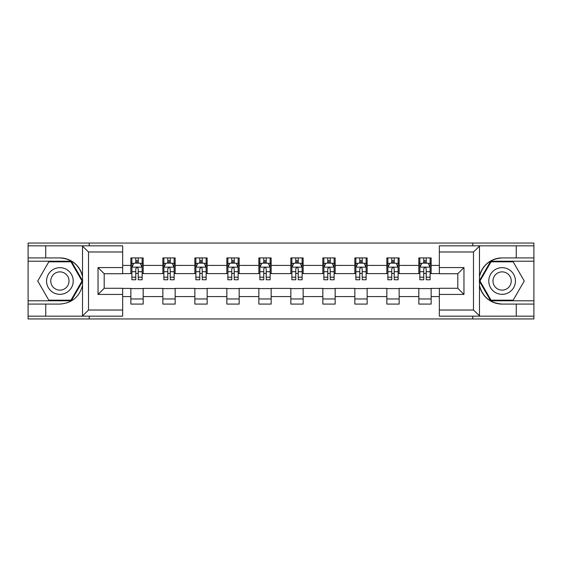 <?xml version="1.0" encoding="UTF-8"?>
<svg xmlns="http://www.w3.org/2000/svg" width="562" height="562" viewBox="0 0 562 562"><rect width="100%" height="100%" fill="white"/><g stroke="black" fill="none" stroke-linecap="round" stroke-linejoin="round"><path stroke-width="0.84" d="M122.656 251.98L88.508 251.98L82.164 245.826L122.656 245.826L122.656 273.722L104.195 273.722L104.195 288.278L122.656 288.278L122.656 316.174L82.164 316.174L82.53 315.999L82.53 285.468C79.347 296.982 71.803 303.185 59.895 304.077L28.1 304.077L28.1 318.942L533.9 318.942L533.9 261.204L490.682 261.204L479.253 281L490.682 300.796L533.9 300.796M502.105 257.923C490.197 258.815 482.653 265.018 479.47 276.532A23.077 23.077 0 0 1 502.105 257.923L533.9 257.923L533.9 243.058L472.775 243.058L472.775 245.826M472.775 243.058L28.1 243.058L28.1 300.796L71.318 300.796L82.747 281L71.318 261.204L28.1 261.204M472.775 316.174L472.775 318.942M89.225 318.942L89.225 316.174M89.225 245.826L89.225 243.058M439.344 273.617L431.138 273.617L431.138 257.923L418.831 257.923L418.831 265.412L399.146 265.412L399.146 257.923L386.839 257.923L386.839 265.412L367.148 265.412L367.148 257.923L354.84 257.923L354.84 265.412L335.149 265.412L335.149 257.923L322.841 257.923L322.841 265.412L303.15 265.412L303.15 257.923L290.842 257.923L290.842 265.412L271.158 265.412L271.158 257.923L258.85 257.923L258.85 265.412L239.159 265.412L239.159 257.923L226.851 257.923L226.851 265.412L207.16 265.412L207.16 257.923L194.852 257.923L194.852 265.412L175.161 265.412L175.161 257.923L162.854 257.923L162.854 265.412L143.169 265.412L143.169 257.923L130.862 257.923L130.862 265.412L122.656 265.412M431.138 265.412L439.344 265.412M439.344 296.588L431.138 296.588L431.138 304.077L418.831 304.077L418.831 296.588L399.146 296.588L399.146 304.077L386.839 304.077L386.839 296.588L367.148 296.588L367.148 304.077L354.84 304.077L354.84 296.588L335.149 296.588L335.149 304.077L322.841 304.077L322.841 296.588L303.15 296.588L303.15 304.077L290.842 304.077L290.842 296.588L271.158 296.588L271.158 304.077L258.85 304.077L258.85 296.588L239.159 296.588L239.159 304.077L226.851 304.077L226.851 296.588L207.16 296.588L207.16 304.077L194.852 304.077L194.852 296.588L175.161 296.588L175.161 304.077L162.854 304.077L162.854 296.588L143.169 296.588L143.169 304.077L130.862 304.077L130.862 296.588L122.656 296.588M418.831 265.412L418.831 273.617L399.146 273.617L399.146 265.412M399.146 296.588L399.146 288.383L418.831 288.383L418.831 296.588M386.839 265.412L386.839 273.617L367.148 273.617L367.148 265.412M367.148 296.588L367.148 288.383L386.839 288.383L386.839 296.588M354.84 265.412L354.84 273.617L335.149 273.617L335.149 265.412M335.149 296.588L335.149 288.383L354.84 288.383L354.84 296.588M322.841 265.412L322.841 273.617L303.15 273.617L303.15 265.412M303.15 296.588L303.15 288.383L322.841 288.383L322.841 296.588M290.842 265.412L290.842 273.617L271.158 273.617L271.158 265.412M271.158 296.588L271.158 288.383L290.842 288.383L290.842 296.588M258.85 265.412L258.85 273.617L239.159 273.617L239.159 265.412M239.159 296.588L239.159 288.383L258.85 288.383L258.85 296.588M226.851 265.412L226.851 273.617L207.16 273.617L207.16 265.412M207.16 296.588L207.16 288.383L226.851 288.383L226.851 296.588M194.852 265.412L194.852 273.617L175.161 273.617L175.161 265.412M175.161 296.588L175.161 288.383L194.852 288.383L194.852 296.588M162.854 265.412L162.854 273.617L143.169 273.617L143.169 265.412M143.169 296.588L143.169 288.383L162.854 288.383L162.854 296.588M130.862 265.412L130.862 273.617L122.656 273.617M122.656 288.383L130.862 288.383L130.862 296.588M431.138 296.588L431.138 288.383L439.344 288.383M130.862 263.051L131.887 263.051M135.779 263.051L138.245 263.051M142.144 263.051L143.169 263.051M130.862 273.413L131.887 273.413M135.779 273.413L138.245 273.413M142.144 273.413L143.169 273.413M130.862 288.587L143.169 288.587M130.862 298.949L143.169 298.949M162.854 288.587L175.161 288.587M162.854 298.949L175.161 298.949M162.854 263.051L163.879 263.051M167.778 263.051L170.244 263.051M174.136 263.051L175.161 263.051M162.854 273.413L163.879 273.413M167.778 273.413L170.244 273.413M174.136 273.413L175.161 273.413M194.852 288.587L207.16 288.587M194.852 298.949L207.16 298.949M194.852 263.051L195.878 263.051M199.777 263.051L202.236 263.051M206.135 263.051L207.16 263.051M194.852 273.413L195.878 273.413M199.777 273.413L202.236 273.413M206.135 273.413L207.16 273.413M226.851 288.587L239.159 288.587M226.851 298.949L239.159 298.949M226.851 263.051L227.877 263.051M231.776 263.051L234.235 263.051M238.133 263.051L239.159 263.051M226.851 273.413L227.877 273.413M231.776 273.413L234.235 273.413M238.133 273.413L239.159 273.413M258.85 288.587L271.158 288.587M258.85 298.949L271.158 298.949M258.85 263.051L259.876 263.051M263.768 263.051L266.233 263.051M270.132 263.051L271.158 263.051M258.85 273.413L259.876 273.413M263.768 273.413L266.233 273.413M270.132 273.413L271.158 273.413M290.842 288.587L303.15 288.587M290.842 298.949L303.15 298.949M290.842 263.051L291.868 263.051M295.767 263.051L298.232 263.051M302.124 263.051L303.15 263.051M290.842 273.413L291.868 273.413M295.767 273.413L298.232 273.413M302.124 273.413L303.15 273.413M322.841 288.587L335.149 288.587M322.841 298.949L335.149 298.949M322.841 263.051L323.867 263.051M327.765 263.051L330.224 263.051M334.123 263.051L335.149 263.051M322.841 273.413L323.867 273.413M327.765 273.413L330.224 273.413M334.123 273.413L335.149 273.413M354.84 288.587L367.148 288.587M354.84 298.949L367.148 298.949M354.84 263.051L355.865 263.051M359.764 263.051L362.223 263.051M366.122 263.051L367.148 263.051M354.84 273.413L355.865 273.413M359.764 273.413L362.223 273.413M366.122 273.413L367.148 273.413M386.839 288.587L399.146 288.587M386.839 298.949L399.146 298.949M386.839 263.051L387.864 263.051M391.756 263.051L394.222 263.051M398.121 263.051L399.146 263.051M386.839 273.413L387.864 273.413M391.756 273.413L394.222 273.413M398.121 273.413L399.146 273.413M418.831 288.587L431.138 288.587M418.831 298.949L431.138 298.949M418.831 263.051L419.856 263.051M423.755 263.051L426.221 263.051M430.113 263.051L431.138 263.051M418.831 273.413L419.856 273.413M423.755 273.413L426.221 273.413M430.113 273.413L431.138 273.413M138.245 260.592L135.779 260.592M142.144 277.199L138.245 277.199L138.245 279.771L142.144 279.771L142.144 267.259L140.093 263.156L133.939 263.156L131.887 267.259L131.887 279.771L135.779 279.771L135.779 277.199L131.887 277.199M131.887 267.259L131.887 257.923M142.144 267.259L142.144 257.923M135.779 263.156L135.779 257.923M138.245 257.923L138.245 263.156M138.245 277.199L138.245 268.798C137.423 267.217 136.601 267.217 135.779 268.798L135.779 277.199M66.555 269.451A13.333 13.333 0 0 0 48.346 274.333A13.333 13.333 0 0 0 53.228 292.549A13.333 13.333 0 0 0 71.437 287.667A13.333 13.333 0 0 0 66.555 269.451M64.454 273.097A9.125 9.125 0 0 0 51.985 276.434A9.125 9.125 0 0 0 55.329 288.903A9.125 9.125 0 0 0 67.798 285.566A9.125 9.125 0 0 0 64.454 273.097M70.967 300.178L48.817 300.178L37.745 281L48.817 261.822L70.967 261.822L82.038 281L70.967 300.178M508.772 269.451A13.333 13.333 0 0 0 490.563 274.333A13.333 13.333 0 0 0 495.445 292.549A13.333 13.333 0 0 0 513.654 287.667A13.333 13.333 0 0 0 508.772 269.451M506.671 273.097A9.125 9.125 0 0 0 494.202 276.434A9.125 9.125 0 0 0 497.546 288.903A9.125 9.125 0 0 0 510.015 285.566A9.125 9.125 0 0 0 506.671 273.097M513.183 300.178L491.033 300.178L479.962 281L491.033 261.822L513.183 261.822L524.255 281L513.183 300.178M45.74 304.077L45.74 316.174L28.1 316.174M82.164 316.174L45.74 316.174M28.1 304.077L28.1 300.796M82.164 245.826L45.74 245.826L45.74 257.923L28.1 257.923M45.74 245.826L28.1 245.826M59.895 257.923A23.077 23.077 0 0 1 82.53 276.532C79.347 265.018 71.803 258.815 59.895 257.923L45.74 257.923M82.53 285.468L82.53 246.001M104.195 273.722L98.041 267.568L122.656 267.568M122.656 294.432L98.041 294.432L104.195 288.278M82.53 315.999L88.508 310.02L122.656 310.02M479.836 245.826L473.492 251.98L439.344 251.98L439.344 245.826L533.9 245.826M516.26 257.923L516.26 245.826M439.344 310.02L473.492 310.02L479.836 316.174L439.344 316.174L439.344 288.278L457.805 288.278L457.805 273.722L439.344 273.722L439.344 251.98M533.9 257.923L533.9 261.204M479.836 316.174L516.26 316.174L516.26 304.077L533.9 304.077M516.26 316.174L533.9 316.174M502.105 304.077A23.077 23.077 0 0 1 479.47 285.468C482.653 296.982 490.197 303.185 502.105 304.077L516.26 304.077M479.47 246.001L479.47 315.999M457.805 288.278L463.959 294.432L439.344 294.432M439.344 267.568L463.959 267.568L457.805 273.722M170.244 260.592L167.778 260.592M174.136 277.199L170.244 277.199L170.244 279.771L174.136 279.771L174.136 267.259L172.084 263.156L165.93 263.156L163.879 267.259L163.879 279.771L167.778 279.771L167.778 277.199L163.879 277.199M163.879 267.259L163.879 257.923M174.136 267.259L174.136 257.923M167.778 263.156L167.778 257.923M170.244 257.923L170.244 263.156M170.244 277.199L170.244 268.798C169.422 267.217 168.6 267.217 167.778 268.798L167.778 277.199M202.236 260.592L199.777 260.592M206.135 277.199L202.236 277.199L202.236 279.771L206.135 279.771L206.135 267.259L204.083 263.156L197.929 263.156L195.878 267.259L195.878 279.771L199.777 279.771L199.777 277.199L195.878 277.199M195.878 267.259L195.878 257.923M206.135 267.259L206.135 257.923M199.777 263.156L199.777 257.923M202.236 257.923L202.236 263.156M202.236 277.199L202.236 268.798C201.421 267.217 200.599 267.217 199.777 268.798L199.777 277.199M234.235 260.592L231.776 260.592M238.133 277.199L234.235 277.199L234.235 279.771L238.133 279.771L238.133 267.259L236.082 263.156L229.928 263.156L227.877 267.259L227.877 279.771L231.776 279.771L231.776 277.199L227.877 277.199M227.877 267.259L227.877 257.923M238.133 267.259L238.133 257.923M231.776 263.156L231.776 257.923M234.235 257.923L234.235 263.156M234.235 277.199L234.235 268.798C233.413 267.217 232.598 267.217 231.776 268.798L231.776 277.199M266.233 260.592L263.768 260.592M270.132 277.199L266.233 277.199L266.233 279.771L270.132 279.771L270.132 267.259L268.081 263.156L261.927 263.156L259.876 267.259L259.876 279.771L263.768 279.771L263.768 277.199L259.876 277.199M259.876 267.259L259.876 257.923M270.132 267.259L270.132 257.923M263.768 263.156L263.768 257.923M266.233 257.923L266.233 263.156M266.233 277.199L266.233 268.798C265.412 267.217 264.59 267.217 263.768 268.798L263.768 277.199M298.232 260.592L295.767 260.592M302.124 277.199L298.232 277.199L298.232 279.771L302.124 279.771L302.124 267.259L300.073 263.156L293.919 263.156L291.868 267.259L291.868 279.771L295.767 279.771L295.767 277.199L291.868 277.199M291.868 267.259L291.868 257.923M302.124 267.259L302.124 257.923M295.767 263.156L295.767 257.923M298.232 257.923L298.232 263.156M298.232 277.199L298.232 268.798C297.41 267.217 296.588 267.217 295.767 268.798L295.767 277.199M330.224 260.592L327.765 260.592M334.123 277.199L330.224 277.199L330.224 279.771L334.123 279.771L334.123 267.259L332.072 263.156L325.918 263.156L323.867 267.259L323.867 279.771L327.765 279.771L327.765 277.199L323.867 277.199M323.867 267.259L323.867 257.923M334.123 267.259L334.123 257.923M327.765 263.156L327.765 257.923M330.224 257.923L330.224 263.156M330.224 277.199L330.224 268.798C329.409 267.217 328.587 267.217 327.765 268.798L327.765 277.199M362.223 260.592L359.764 260.592M366.122 277.199L362.223 277.199L362.223 279.771L366.122 279.771L366.122 267.259L364.071 263.156L357.917 263.156L355.865 267.259L355.865 279.771L359.764 279.771L359.764 277.199L355.865 277.199M355.865 267.259L355.865 257.923M366.122 267.259L366.122 257.923M359.764 263.156L359.764 257.923M362.223 257.923L362.223 263.156M362.223 277.199L362.223 268.798C361.401 267.217 360.586 267.217 359.764 268.798L359.764 277.199M394.222 260.592L391.756 260.592M398.121 277.199L394.222 277.199L394.222 279.771L398.121 279.771L398.121 267.259L396.069 263.156L389.916 263.156L387.864 267.259L387.864 279.771L391.756 279.771L391.756 277.199L387.864 277.199M387.864 267.259L387.864 257.923M398.121 267.259L398.121 257.923M391.756 263.156L391.756 257.923M394.222 257.923L394.222 263.156M394.222 277.199L394.222 268.798C393.4 267.217 392.578 267.217 391.756 268.798L391.756 277.199M426.221 260.592L423.755 260.592M430.113 277.199L426.221 277.199L426.221 279.771L430.113 279.771L430.113 267.259L428.061 263.156L421.907 263.156L419.856 267.259L419.856 279.771L423.755 279.771L423.755 277.199L419.856 277.199M419.856 267.259L419.856 257.923M430.113 267.259L430.113 257.923M423.755 263.156L423.755 257.923M426.221 257.923L426.221 263.156M426.221 277.199L426.221 268.798C425.399 267.217 424.577 267.217 423.755 268.798L423.755 277.199M142.088 267.154L131.937 267.154M131.887 263.402L133.812 263.402M140.212 263.402L142.144 263.402M135.779 271.699L131.887 271.699M142.144 271.699L138.245 271.699M138.245 261.899L135.779 261.899M88.508 251.98L88.508 310.02M98.041 294.432L98.041 267.568M473.492 310.02L473.492 251.98M463.959 267.568L463.959 294.432M174.087 267.154L163.935 267.154M163.879 263.402L165.811 263.402M172.211 263.402L174.136 263.402M167.778 271.699L163.879 271.699M174.136 271.699L170.244 271.699M170.244 261.899L167.778 261.899M206.085 267.154L195.934 267.154M195.878 263.402L197.81 263.402M204.21 263.402L206.135 263.402M199.777 271.699L195.878 271.699M206.135 271.699L202.236 271.699M202.236 261.899L199.777 261.899M238.084 267.154L227.926 267.154M227.877 263.402L229.802 263.402M236.202 263.402L238.133 263.402M231.776 271.699L227.877 271.699M238.133 271.699L234.235 271.699M234.235 261.899L231.776 261.899M270.076 267.154L259.925 267.154M259.876 263.402L261.801 263.402M268.2 263.402L270.132 263.402M263.768 271.699L259.876 271.699M270.132 271.699L266.233 271.699M266.233 261.899L263.768 261.899M302.075 267.154L291.924 267.154M291.868 263.402L293.8 263.402M300.199 263.402L302.124 263.402M295.767 271.699L291.868 271.699M302.124 271.699L298.232 271.699M298.232 261.899L295.767 261.899M334.074 267.154L323.916 267.154M323.867 263.402L325.798 263.402M332.198 263.402L334.123 263.402M327.765 271.699L323.867 271.699M334.123 271.699L330.224 271.699M330.224 261.899L327.765 261.899M366.066 267.154L355.915 267.154M355.865 263.402L357.79 263.402M364.19 263.402L366.122 263.402M359.764 271.699L355.865 271.699M366.122 271.699L362.223 271.699M362.223 261.899L359.764 261.899M398.065 267.154L387.913 267.154M387.864 263.402L389.789 263.402M396.189 263.402L398.121 263.402M391.756 271.699L387.864 271.699M398.121 271.699L394.222 271.699M394.222 261.899L391.756 261.899M430.063 267.154L419.912 267.154M419.856 263.402L421.788 263.402M428.188 263.402L430.113 263.402M423.755 271.699L419.856 271.699M430.113 271.699L426.221 271.699M426.221 261.899L423.755 261.899"/></g></svg>
